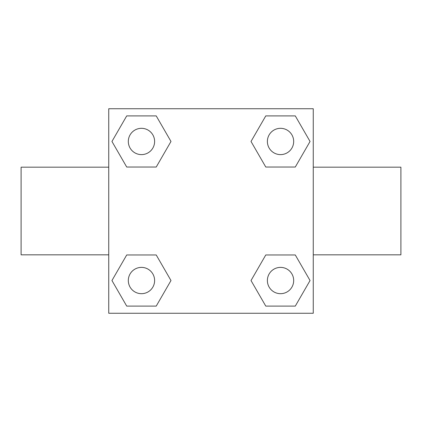 <?xml version="1.0" encoding="UTF-8"?>
<svg xmlns="http://www.w3.org/2000/svg" width="422" height="422" viewBox="0 0 422 422"><rect width="100%" height="100%" fill="white"/><g stroke="black" fill="none" stroke-linecap="round" stroke-linejoin="round"><path stroke-width="0.63" d="M156.224 167.033L126.711 167.033L111.951 141.465L126.711 115.902L156.224 115.902L170.984 141.465L156.224 167.033L126.711 167.033L143.76 167.033M143.76 254.967L156.224 254.967L170.984 280.535L156.224 306.098L126.711 306.098L111.951 280.535L126.711 254.967L156.224 254.967M278.24 167.033L265.776 167.033L251.016 141.465L265.776 115.902L295.289 115.902L310.049 141.465L295.289 167.033L265.776 167.033M265.776 254.967L295.289 254.967L310.049 280.535L295.289 306.098L265.776 306.098L251.016 280.535L265.776 254.967L295.289 254.967L278.24 254.967M313.256 254.825L400.9 254.825L400.9 167.175L313.256 167.175M108.744 167.175L21.1 167.175L21.1 254.825L108.744 254.825M108.744 108.744L313.256 108.744L313.256 313.256L108.744 313.256L108.744 108.744M295.289 306.098L265.776 306.098L295.289 306.098M293.68 280.535A13.145 13.145 0 0 0 273.957 269.146A13.145 13.145 0 0 0 273.957 291.918A13.145 13.145 0 0 0 293.68 280.535M156.224 306.098L126.711 306.098L156.224 306.098M154.616 280.535A13.145 13.145 0 0 0 134.892 269.146A13.145 13.145 0 0 0 134.892 291.918A13.145 13.145 0 0 0 154.616 280.535M265.776 115.902L295.289 115.902L265.776 115.902M293.68 141.465A13.145 13.145 0 0 0 273.957 130.081A13.145 13.145 0 0 0 273.957 152.854A13.145 13.145 0 0 0 293.68 141.465M126.711 115.902L156.224 115.902L126.711 115.902M154.616 141.465A13.145 13.145 0 0 0 134.892 130.081A13.145 13.145 0 0 0 134.892 152.854A13.145 13.145 0 0 0 154.616 141.465"/></g></svg>
